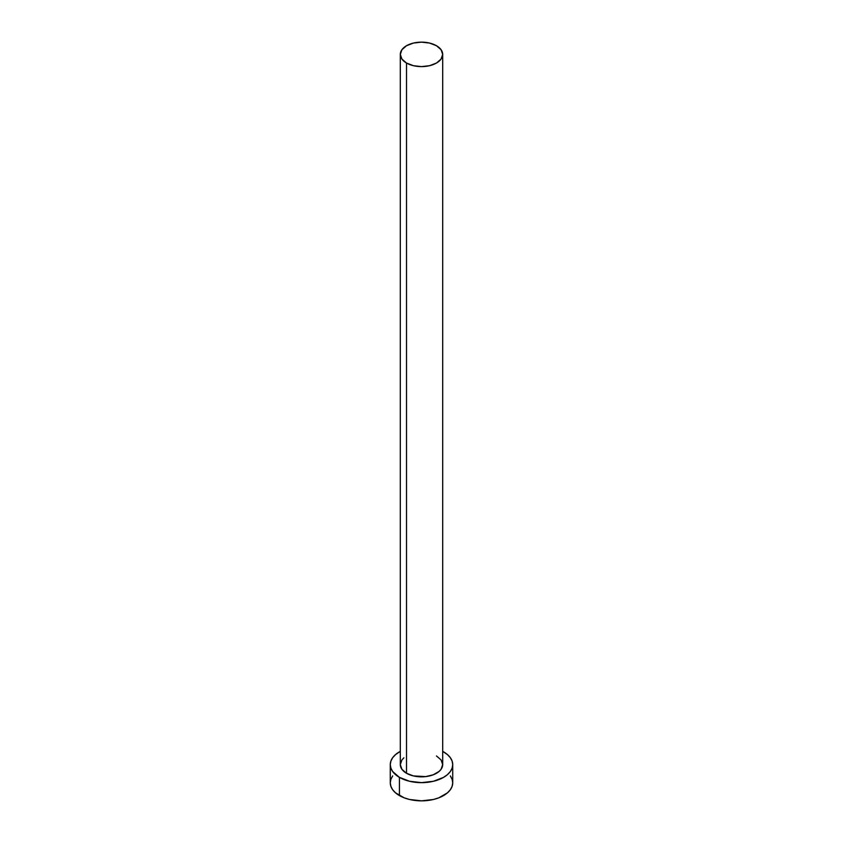<?xml version="1.0" encoding="UTF-8"?>
<svg xmlns="http://www.w3.org/2000/svg" width="843" height="843" viewBox="0 0 843 843"><rect width="100%" height="100%" fill="white"/><g stroke="black" fill="none" stroke-linecap="round" stroke-linejoin="round"><path stroke-width="1.26" d="M400.309 54.384L401.921 59.063L406.516 63.035L413.397 65.68L421.5 66.618L429.603 65.68L436.484 63.035L441.079 59.063L442.691 54.384L441.079 49.705L436.484 45.733L429.603 43.077L421.5 42.15L413.397 43.077L406.516 45.733L401.921 49.705L400.309 54.384L400.309 764.612A21.191 12.234 0 0 0 406.516 773.263L406.516 63.035A21.191 12.234 180 0 1 400.309 54.384A21.191 12.234 180 0 1 413.397 43.077A21.191 12.234 180 0 1 436.484 45.733A21.191 12.234 180 0 1 442.691 54.384A21.191 12.234 180 0 1 429.603 65.68A21.191 12.234 180 0 1 406.516 63.035L406.516 773.263A21.191 12.234 0 0 0 429.603 775.918A21.191 12.234 0 0 0 442.691 764.612L441.079 769.29L439.119 771.408L433.27 774.78L425.631 776.614L413.397 775.918L406.516 773.263L401.921 769.29L400.309 764.612L401.921 759.933L403.881 757.815M392.648 775.918L390.878 779.301L390.277 782.82A31.223 18.03 0 0 0 399.424 795.571L399.424 777.362L409.55 781.271L421.5 782.641L433.45 781.271L443.576 777.362L447.464 774.622L450.352 771.514L452.122 768.131L452.723 764.612L452.122 761.092L450.352 757.709L447.464 754.601L442.691 751.366A31.223 18.03 180 0 1 443.576 751.861A31.223 18.03 180 0 1 452.723 764.612A31.223 18.03 180 0 1 433.45 781.271A31.223 18.03 180 0 1 399.424 777.362L399.424 795.571A31.223 18.03 0 0 0 433.45 799.48A31.223 18.03 0 0 0 452.723 782.82L452.122 779.301L450.352 775.918M399.424 777.362A31.223 18.03 180 0 1 390.277 764.612A31.223 18.03 180 0 1 400.309 751.366L395.536 754.601L392.648 757.709L390.878 761.092L390.277 764.612L390.878 768.131L392.648 771.514L399.424 777.362M436.484 755.96L441.079 759.933L442.691 764.612L442.691 54.384M390.277 764.612L390.277 782.82L390.878 786.34L392.648 789.722L395.536 792.841L404.155 797.815L409.55 799.48L421.5 800.85L433.45 799.48L438.845 797.815L447.464 792.841L450.352 789.722L452.122 786.34L452.723 782.82L452.723 764.612"/></g></svg>
